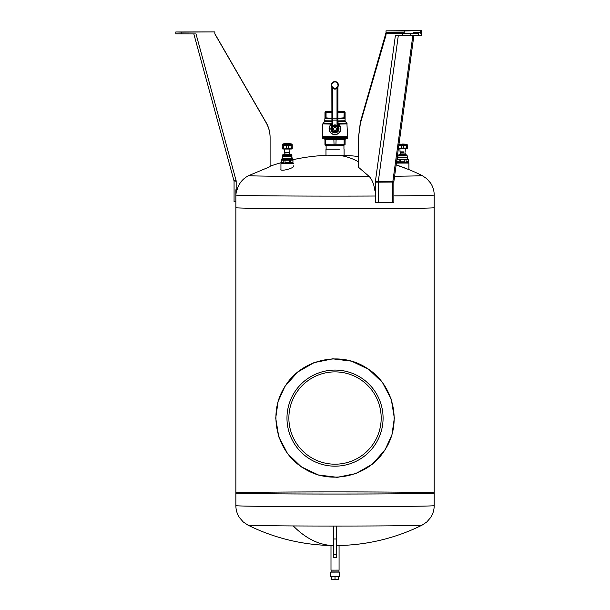 <?xml version="1.0" encoding="UTF-8"?>
<svg xmlns="http://www.w3.org/2000/svg" width="610" height="610" viewBox="0 0 610 610"><rect width="100%" height="100%" fill="white"/><g stroke="black" fill="none" stroke-linecap="round" stroke-linejoin="round"><path stroke-width="0.91" d="M235.864 492.979C229.734 494.367 440.336 494.367 434.198 492.979C440.336 491.591 229.734 491.591 235.864 492.979A99.163 1.075 180 0 1 382.577 492.034A99.163 1.075 180 0 1 434.198 492.979A99.163 1.075 180 0 1 287.493 493.925A99.163 1.075 180 0 1 235.864 492.979L235.864 505.629A99.163 1.075 180 0 0 287.493 506.575A99.163 1.075 180 0 0 434.198 505.629L434.198 207.697A99.163 1.075 180 0 1 335.035 208.773A99.163 1.075 180 0 1 235.864 207.697L235.864 492.979M234.065 201.78L234.065 181.078L234.065 201.78L235.864 201.803L235.864 207.697A99.163 1.075 0 0 0 382.577 208.635A99.163 1.075 0 0 0 434.198 207.697L434.198 195.04A99.163 1.075 0 0 1 393.846 195.909M331.466 155.23L338.596 155.23M396.218 164.944L408.906 169.595A195.924 195.924 0 0 1 422.089 175.535L426.802 178.7L430.668 183.16C432.993 186.782 434.167 190.739 434.198 195.04M280.943 169.168L280.867 169.458C280.676 171.822 294.211 168.131 293.631 166.141L293.555 165.897M333.533 545.538L332.602 545.531A195.924 195.924 0 0 1 247.973 525.141L243.26 521.977L239.394 517.509C237.069 513.894 235.895 509.929 235.864 505.629M247.973 525.141A87.078 0.945 180 0 0 293.28 525.942A87.078 0.945 180 0 0 422.089 525.141A195.924 195.924 0 0 1 337.46 545.531L336.537 545.538M338.222 570.129L331.84 570.129M338.588 545.508L339.068 545.531L339.068 570.106L333.098 570.144L330.994 570.106L330.994 545.531L331.474 545.508M339.068 545.531L336.537 545.569M333.533 545.569L330.994 545.531M339.305 149.221L325.976 149.214L339.305 149.221M325.976 149.214L325.976 155.138L330.414 155.23L344.086 155.138L344.086 149.214M285.015 386.244L297.665 372.062L314.15 362.607L332.778 358.855L351.635 361.181L368.791 369.355L382.478 382.531L391.3 399.359L394.342 418.117L391.971 434.724L385.047 449.997L372.397 464.179L355.912 473.627L337.284 477.386L318.428 475.06L301.271 466.886L287.584 453.703L278.762 436.874L275.72 418.117L278.091 401.517L285.015 386.244M385.047 449.921L391.971 434.648L394.342 418.041L391.3 399.291L382.478 382.455L368.791 369.279L351.635 361.105L332.778 358.779L314.15 362.531L297.665 371.986L285.015 386.168L278.091 401.441L275.72 418.041L278.762 436.798L287.584 453.634L301.271 466.81L318.428 474.984L337.284 477.31L355.912 473.558L372.397 464.103L385.047 449.921M285.144 386.244C301.447 359.153 340.609 350.475 366.831 368.158C393.93 384.46 402.6 423.622 384.925 449.837C368.615 476.936 329.453 485.606 303.231 467.931C276.139 451.629 267.462 412.467 285.144 386.244M294.508 392.299A48.053 48.045 180 0 0 321.584 464.248A48.053 48.045 180 0 0 383.08 418.125A48.053 48.045 180 0 0 294.508 392.299A48.053 48.045 180 0 0 321.584 464.256A48.053 48.045 180 0 0 383.08 418.125A48.053 48.045 180 0 0 294.508 392.306M338.146 371.993A46.154 46.154 180 0 0 288.98 414.93A46.154 46.154 180 0 0 331.924 464.088A46.154 46.154 180 0 0 381.082 421.152A46.154 46.154 180 0 0 338.146 371.993M234.065 181.261A1.502 1.502 180 0 0 234.011 180.865L236.169 181.284A3.607 3.607 180 0 0 236.039 180.331L234.011 180.865L193.827 33.931L234.011 180.865M235.864 201.803L235.864 189.786L237.099 189.794C238.876 183.412 242.704 178.7 248.59 175.672L270.1 166.629L270.1 137.685C270.077 132.332 268.736 127.322 266.082 122.671L214.842 33.931L266.082 122.648C268.736 127.307 270.077 132.309 270.1 137.669L270.1 166.515M236.039 180.331L196.001 33.931L175.802 33.87L175.802 31.972L181.81 32.132L181.81 33.931M175.802 31.972L214.842 31.903L181.81 32.132M214.842 32.132L214.842 33.931M175.802 32.071L175.802 33.87M214.842 33.71L266.082 122.442C268.736 127.093 270.077 132.103 270.1 137.456L270.1 166.202A195.924 195.924 0 0 1 281.546 162.573M270.1 137.479C270.077 132.118 268.736 127.116 266.082 122.465L214.842 33.725M236.512 189.794L235.864 195.04L235.864 189.786M402.539 33.512L418.544 33.489L418.544 35.288L402.539 35.319L402.539 33.512L386.023 33.207L386.023 35.006L360.403 123.258L358.39 138.241L360.403 121.855L386.023 32.635L386.023 30.835L421.548 30.607L421.548 32.406L413.649 32.574L413.557 33.268M386.023 32.635L387.586 32.643L387.426 33.199M387.586 32.643L404.224 32.749L404.224 30.95L386.023 30.835M420.747 32.437L420.747 30.637L404.224 30.95M248.59 175.672A87.078 0.945 0 0 0 369.149 176.42C372.092 179.515 374.006 184.258 374.891 190.655L375.531 190.663L375.531 202.672L392.794 202.589L392.794 182.07A1.502 0.747 89.6 0 1 392.825 181.673A2.104 0.503 -172.2 0 0 393.892 181.391L393.846 182.054L378.231 182.161A1.502 0.747 89.6 0 1 378.261 181.765L392.825 181.673L412.886 35.327M393.702 202.566L392.794 202.589M386.023 33.207L418.544 33.489M418.544 35.288L421.548 35.235L421.548 33.436L420.747 33.397M402.539 35.319L395.44 35.182L375.424 181.208A2.104 0.503 -172.2 0 0 378.261 181.765L398.345 35.235M358.39 138.241L358.39 167.178L369.149 176.42M336.537 554.452L333.533 554.452L333.533 557.372L336.537 557.372L336.537 526.064M333.533 554.978L333.533 526.064M333.533 538.981L336.537 538.981M405.353 162.725L396.866 162.672L405.353 162.725M284.756 163.114L289.75 163.213M289.475 162.321L285.03 162.321L285.03 160.224L289.475 160.224L289.475 162.321L285.03 162.321M290.695 162.313L290.695 160.216L292.96 160.163L292.914 162.275L290.695 162.313L292.914 162.275M290.695 160.216L289.475 160.224M285.03 160.224L283.81 160.216L283.81 162.313L281.591 162.275L283.81 162.313M291.702 156.251L291.908 158.364L292.96 160.163L292.96 163.015L281.546 163.015L281.546 160.163L281.591 162.275M281.591 160.171L283.81 160.216M290.802 155.192L291.908 155.375L291.908 156.412L282.598 156.412L282.598 158.364L281.546 160.163L281.546 159.126L281.591 160.117M291.755 156.259L282.796 156.251M404.826 161.802L400.381 161.802L400.381 159.706L404.826 159.706L404.826 161.802L400.381 161.802M408.265 159.637L408.265 161.757L406.046 161.795L408.265 161.757M404.826 159.706L406.046 159.698L406.046 161.795M400.381 159.706L399.161 159.698L399.161 161.795L396.942 161.757L399.161 161.795M406.153 155.71L407.259 155.893L407.259 157.845L408.311 159.645L408.311 162.496L396.896 162.496L396.896 159.645L396.942 161.757M396.942 159.652L399.161 159.698M406.046 159.698L408.265 159.652M407.259 155.893L397.949 155.893L397.949 157.845L396.896 159.645M407.106 155.741L399.054 155.71M291.938 158.714L292.96 159.126L292.914 159.713M281.591 159.134L282.567 158.714M283.49 155.405L282.598 155.375L282.75 156.259M291.908 155.375L291.016 155.405M291.755 155.222L290.612 155.26M286.593 144.578L288.621 144.593L286.593 144.578M291.755 145.523L291.267 144.936L287.76 145.18L288.24 145.767L288.24 148.581L286.265 148.581L286.265 145.767L288.24 145.767L288.24 147.544M291.717 145.149L292.137 145.729L291.717 145.149M291.214 145.157L291.145 145.744L292.137 145.729M291.092 149.015L289.056 149.053L291.748 149L291.123 149.008L291.145 145.744L288.24 145.767L288.24 148.474M287.76 145.18L286.265 145.767L283.36 145.744L283.36 148.565L282.369 148.543L282.758 149L282.369 148.543M286.746 145.18L283.292 145.157L283.36 145.744L282.255 145.775L283.048 145.005L282.75 145.523M282.781 145.149L282.369 145.729L283.292 145.157M282.781 145.104L282.369 145.691M282.255 145.729L283.231 144.936A21.022 21.022 0 0 1 285.907 144.593M292.251 145.721L291.275 144.936A21.022 21.022 0 0 0 288.599 144.593M291.717 145.104L292.137 145.691M292.251 148.497L291.763 148.954M291.74 149L292.137 148.543L291.321 149.008M292.137 148.543L282.758 148.954M287.874 149.031L291.123 149.008M282.255 148.497L282.735 148.954M283.383 149.008L286.631 149.031M283.414 149.015L287.005 148.886L283.04 148.962M286.883 149.031L287.623 149.031M286.166 152.637L288.408 152.637M284.733 149.046L289.773 149.046M285.091 156.244L291.755 156.198L285.091 156.244M401.944 144.059L403.972 144.074L401.944 144.059M407.106 145.005L406.618 144.417L403.111 144.661L403.591 145.249L403.591 148.062L401.616 148.062L401.616 145.249L407.488 145.21L407.068 144.631L407.488 145.21M406.565 144.639L406.474 148.489L407.091 148.482L406.672 148.489M403.111 144.661L401.616 145.249L398.711 145.226M402.097 144.661L398.643 144.639M407.602 145.203L406.626 144.417A21.022 21.022 0 0 0 403.95 144.074M407.068 144.585L407.488 145.172M407.602 147.978L407.114 148.436M406.801 148.489L407.602 148.024L407.099 148.482L407.488 148.024L403.591 148.062L403.225 148.512L397.72 148.024M407.091 148.482L407.488 148.024M403.225 148.512L406.474 148.489M398.109 148.436L398.734 148.489L398.711 146.255M398.536 148.337L401.982 148.512M402.234 148.52L404.407 148.535M401.517 152.119L403.759 152.119M400.084 148.527L405.124 148.527M400.442 155.725L398.101 155.367L407.106 155.367L400.442 155.725M403.751 152.416L400.198 152.439L403.751 152.416M286.593 143.541L288.621 143.556L286.593 143.541M291.755 144.494L291.267 143.899L289.178 143.937L287.76 144.143L288.24 144.73L292.137 144.692L291.717 144.112L292.137 144.692M291.214 144.12L291.145 144.639M287.76 144.143L283.36 144.913M286.746 144.143L283.292 144.12L283.36 144.707L282.255 144.738L283.048 143.975L282.75 144.494M282.781 144.112L282.369 144.692L283.292 144.12M282.781 144.067L282.369 144.654M282.255 144.692L283.231 143.899A21.022 21.022 0 0 1 285.907 143.556M292.251 144.684L291.275 143.899A21.022 21.022 0 0 0 288.599 143.556M291.717 144.067L292.137 144.654M292.251 147.46L291.763 147.917M291.74 144.349L292.251 144.738L292.251 147.506L291.748 147.963M282.255 147.46L282.735 147.917M282.255 144.738L282.255 147.506L282.758 147.963M284.054 155.199L282.75 154.849L284.695 154.887M289.803 154.887L291.755 154.849L290.452 155.199M284.847 154.033L284.458 154.017L284.847 154.002M289.651 154.002L290.047 154.017L289.651 154.033M334.981 138.012C351.284 137.921 351.322 137.829 335.088 137.738C318.778 137.829 318.74 137.921 334.981 138.012M347.647 138.173C345.946 139.042 352.557 138.729 334.981 138.905L322.827 138.744L322.415 138.173L347.647 138.173L346.915 123.106L337.948 123.235M347.57 137.875L322.415 138.173M324.352 138.828L324.955 139.423L324.955 144.684L325.549 145.279L326.312 145.294L325.892 144.7L334.044 144.753L334.227 145.348L326.312 145.294M324.955 144.684L325.892 144.7L325.473 138.851M333.853 138.905L334.044 144.753L335.927 144.753L335.752 145.348L334.227 145.348M336.11 138.905L335.927 144.753L344.124 144.7L343.704 145.294L335.752 145.348M324.955 139.423L344.124 139.446L344.124 144.7L345.069 144.684L343.704 145.294M344.536 138.851L344.124 139.446L345.069 139.431L345.672 138.828L345.069 139.431L345.069 144.684L345.115 139.324L345.71 138.722M333.952 138.645L334.135 139.255L335.942 139.255M336.026 139.255L336.209 138.653M322.492 137.875L322.797 136.663L347.273 136.671M337.925 118.462L345.092 118.355L345.092 112.209L345.092 118.355L345.092 117.829L344.154 117.814L344.154 112.331L345.031 112.316L345.031 117.799M331.924 121.741L324.619 121.634L324.97 117.73L324.97 118.355L331.909 118.462M324.97 118.355L325.031 117.799L331.909 118.317M326.06 117.715L325.862 112.225M337.925 118.294L344.154 117.814M344.154 112.331L343.956 117.852M337.925 111.5L344.49 111.546L345.008 112.209L337.925 112.37M344.452 111.653L337.925 111.699M331.909 111.699L326.297 111.66L325.892 112.225L325.061 112.209L326.297 111.66M325.618 111.653L324.97 112.209L324.97 117.829M331.909 111.5L325.618 111.546M343.72 111.66L344.101 112.225M326.053 117.852L326.053 112.331L331.909 112.37M326.441 111.66L326.053 112.331M325.862 117.814L325.862 112.331L325.031 112.187L325.031 117.799M324.97 117.73L324.97 112.209L325.572 111.645M325.572 111.546L325.084 112.209M325.892 112.194L326.358 111.66M345.008 112.103L344.49 111.546M337.345 125.744L337.391 125.782A3.904 3.904 21.1 0 1 333.06 132.256C331.26 131.081 330.673 129.472 331.291 127.421A3.904 3.904 -158.9 0 0 333.06 132.256C335.5 133.232 337.338 132.561 338.573 130.235L338.573 130.227A3.904 3.904 21.1 0 0 336.804 125.401L337.345 125.744L337.94 125.195L337.932 120.254A0.602 0.526 -0.4 0 0 337.932 120.246L337.948 122.175M333.113 88L332.808 88.503L331.848 86.605L331.909 118.165L337.01 118.172L337.017 120.101A0.9 0.587 -0.2 0 0 337.917 119.514L338.23 125.782L337.391 125.782M332.481 125.782L331.931 125.195L331.916 119.514A0.9 0.587 -0.2 0 0 332.808 120.101L332.831 125.53L336.804 125.393A3.904 3.904 -158.9 0 0 331.291 127.421A3.904 3.904 21.1 0 1 331.291 127.406A3.904 3.904 21.1 0 1 332.481 125.782L331.649 125.782L332.236 123.662M337.917 119.514L337.917 118.165L337.01 118.172L337.01 88.503L337.986 86.605M337.033 125.53L337.017 120.101L332.808 120.101L332.808 88.503A4.056 4.056 -158.9 0 0 337.01 88.503L336.697 87.992M331.703 83.761C335.454 80.436 337.604 81.267 338.146 86.254A3.454 3.454 -158.9 0 0 335.553 81.61A3.454 3.454 -158.9 0 0 331.703 83.761L331.68 83.806A3.454 3.454 -158.9 0 0 334.272 88.442A3.454 3.454 -158.9 0 0 338.359 85.049A3.454 3.454 -158.9 0 0 331.68 83.806L331.451 85.049C333.007 89.068 335.225 89.487 338.123 86.3L338.146 86.254A3.454 3.454 -158.9 0 0 338.375 85.011M337.925 112.103L337.925 86.788M337.917 118.165L337.925 86.59M338.23 125.782L337.948 123.876M337.726 123.708L338.283 124.631M340.815 128.763L340.815 128.801A5.856 5.856 21.1 0 1 340.418 130.875L340.403 130.906A5.856 5.856 21.1 0 1 332.137 133.933A5.856 5.856 21.1 0 1 331.931 123.769A5.856 5.856 21.1 0 0 329.491 126.651L329.484 126.682C328.561 129.755 329.446 132.172 332.137 133.933C335.797 135.397 338.558 134.391 340.403 130.906A5.856 5.856 21.1 0 0 337.948 123.761M340.784 128.184L337.948 123.7A5.856 5.856 21.1 0 1 340.784 128.07L340.776 128.085A0.602 0.602 -158.9 0 0 340.776 128.085M334.227 130.204L335.614 130.357L336.567 129.007L335.614 127.505L334.227 127.505L333.403 128.779L334.097 130.128L335.614 130.204M334.227 127.505L335.614 127.505M333.403 128.779L334.097 127.581M331.047 572.134L330.376 572.104L330.376 576.61L339.686 576.61L339.686 572.104L331.047 572.134M338.985 571.936L331.085 571.936M338.344 576.946L338.337 579.462L336.674 579.492L338.329 579.187L338.329 576.946M335.02 579.21L336.674 579.492L333.373 579.492L335.02 579.21L335.02 576.961M331.726 579.462L333.373 579.492L331.726 579.462L331.718 576.946M235.864 195.04A99.163 1.075 0 0 0 375.531 196.023M394.601 176.244A87.078 0.945 0 0 0 422.089 175.535M358.39 161.764A195.924 93.925 -90.3 0 0 338.939 155.39M329.461 155.375A195.924 93.925 89.7 0 1 331.123 155.237M293.28 525.942A195.924 93.925 90.3 0 0 333.487 545.538M236.169 189.794L236.169 181.284M396.973 32.704L396.912 33.138M360.815 121.855L360.403 121.855M397.384 32.704L397.331 33.131M375.363 190.663L375.363 182.154L378.231 182.161L378.231 202.68M410.743 33.535L410.743 35.342M375.363 182.154L375.424 181.208M408.906 169.618L408.906 163.083L396.401 163.099M408.906 163.083L396.416 162.962M280.943 162.74L281.477 162.595M280.943 162.565L281.546 162.458M293.555 163.602L280.943 163.602L293.555 163.602M281.515 163.183L292.991 163.183L281.019 163.472M292.434 159.637L282.072 159.637M291.908 158.364L282.598 158.364M407.785 159.126L397.423 159.126M407.259 157.845L397.949 157.845M282.575 158.63L281.546 159.126M291.908 157.334L292.434 158.608L291.923 158.63M289.437 145.569L289.178 144.974A21.022 10.08 -90.3 0 0 287.905 144.608M289.201 149.046L289.43 148.596M288.477 152.393L284.687 152.37L288.477 152.393M289.651 152.622L290.047 155.054L284.458 155.054L282.948 155.603L291.755 155.885L282.75 156.198M289.651 154.49L284.847 154.49L284.458 155.054M289.422 152.668L284.847 152.957L284.847 154.49M404.788 145.05L404.529 144.456A21.022 10.08 -90.3 0 0 403.256 144.09M404.552 148.527L404.781 148.077M406.496 145.157L406.496 147.971M403.591 147.955L403.591 145.249M403.835 151.875L400.038 151.852L403.835 151.875M405.002 152.439L405.398 154.536L399.809 154.536L398.299 155.085L407.106 155.367M405.002 153.972L400.198 153.972L399.809 154.536M289.437 144.532L289.178 143.937A21.022 10.08 -90.3 0 0 287.905 143.571M286.265 147.544L286.265 145.653M288.24 147.437L288.24 145.767M289.666 154.604L291.755 154.849M284.839 154.604L282.75 154.849M322.492 136.975L347.57 136.975M338.519 124.082L347.273 123.96M331.428 124.082L322.797 123.96L323.147 123.106L331.924 123.235M337.94 121.741L345.443 121.634L346.915 123.106M337.932 120.887L345.092 120.788L345.092 118.355M324.97 120.788L331.916 120.887M337.925 112.263L343.933 112.225M343.575 111.66L343.964 112.225M326.075 112.225L331.909 112.263M336.712 125.561A3.729 3.729 -158.9 0 0 331.657 127.048A3.729 3.729 -158.9 0 0 333.144 132.103A3.729 3.729 21.1 0 0 338.199 130.616A3.729 3.729 21.1 0 0 336.712 125.561M333.479 131.486A3.019 3.019 21.1 0 1 332.275 127.391A3.019 3.019 21.1 0 1 336.369 126.194A3.019 3.019 21.1 0 1 337.574 130.288A3.019 3.019 21.1 0 1 333.479 131.486M333.678 131.119A2.592 2.592 21.1 0 1 332.648 127.597A2.592 2.592 21.1 0 1 336.171 126.567A2.592 2.592 21.1 0 1 337.2 130.082A2.592 2.592 21.1 0 1 333.678 131.119M337.818 125.927A4.079 4.079 21.1 0 1 332.984 132.393A4.079 4.079 21.1 0 1 332.053 125.927M331.916 119.514L331.931 125.202M331.748 85.057A3.157 3.157 -158.9 0 0 334.905 88.206A3.157 3.157 -158.9 0 0 338.054 85.057A3.157 3.157 -158.9 0 0 334.905 81.9A3.157 3.157 -158.9 0 0 331.748 85.057M337.925 118.21L337.932 120.254L337.925 118.21M337.986 123.998A5.681 5.681 -158.9 0 1 339.839 131.676A5.681 5.681 -158.9 0 1 332.221 133.781A5.681 5.681 21.1 0 1 331.901 123.998M338.756 576.885L330.376 576.61M327.158 155.291A195.924 195.924 0 0 0 292.579 159.782M405.627 168.291A195.924 195.924 0 0 0 396.149 164.906M358.39 156.526A195.924 195.924 0 0 0 342.904 155.291M422.089 525.141L426.802 521.977L430.668 517.509C432.993 513.894 434.167 509.929 434.198 505.629M331.085 570.152L331.085 571.982M338.985 570.152L338.985 571.982M343.948 149.137L343.948 145.294M326.114 149.137L326.114 145.294M413.946 32.566L413.854 33.268M413.916 35.319L393.892 181.391M393.846 202.573L393.846 182.054M396.866 162.672L396.424 162.923M408.342 162.672L408.83 162.954M281.515 162.153L281.019 162.435M292.991 163.183L293.479 163.472M280.943 169.702L280.943 163.602M292.434 158.608L292.96 159.698M282.598 157.334L282.072 158.608M291.74 145.386L292.251 145.775L292.251 148.543M283.65 148.863L282.758 149M282.255 145.775L282.255 148.543M284.687 152.37L284.573 149.053M289.811 152.37L289.933 149.053M290.047 155.054L291.557 155.603M407.198 144.669L407.602 148.024M407.19 144.661L406.809 144.494L407.091 144.867M401.258 144.074A21.022 21.022 0 0 0 398.97 144.349M398.391 148.489L399.001 148.344M400.038 151.852L399.924 148.535M405.162 151.852L405.284 148.535M405.398 154.536L406.908 155.085M400.198 152.439L400.198 153.972M284.458 154.017L282.948 154.566M290.047 154.017L291.557 154.566M345.443 121.634L345.092 120.788M324.619 121.634L323.147 123.106M322.797 136.671L322.797 123.96M331.909 86.879L331.909 118.165M331.299 576.938L339.686 576.61"/></g></svg>
